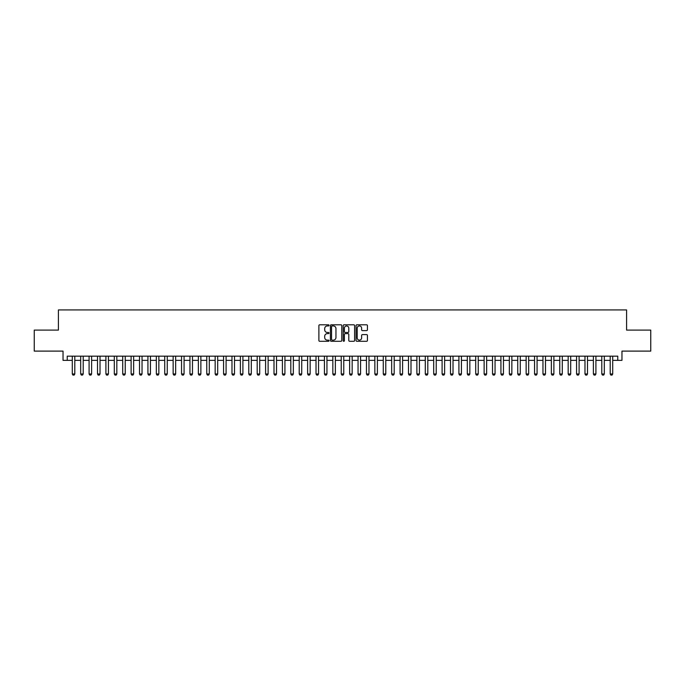 <?xml version="1.0" encoding="UTF-8"?>
<svg xmlns="http://www.w3.org/2000/svg" width="685" height="685" viewBox="0 0 685 685"><rect width="100%" height="100%" fill="white"/><g stroke="black" fill="none" stroke-linecap="round" stroke-linejoin="round"><path stroke-width="1.03" d="M329.048 325.375A0.574 0.574 0 0 0 328.475 324.793L319.707 324.793A0.822 0.822 0 0 0 318.885 325.623L318.885 340.471A0.822 0.822 0 0 0 319.707 341.293L328.475 341.293A0.574 0.574 0 0 0 329.048 340.719A0.574 0.574 0 0 0 328.475 340.137L327.344 340.137A2.637 2.637 0 0 1 324.699 337.5L324.699 336.258A2.637 2.637 0 0 1 327.344 333.621L328.475 333.621A0.574 0.574 0 0 0 329.048 333.047A0.574 0.574 0 0 0 328.475 332.465L327.344 332.465A2.637 2.637 0 0 1 324.699 329.827L324.699 328.586A2.637 2.637 0 0 1 327.344 325.949L328.475 325.949A0.574 0.574 0 0 0 329.048 325.375M366.612 330.607A0.822 0.822 0 0 0 367.434 329.785L367.434 325.623A0.822 0.822 0 0 0 366.612 324.793L356.876 324.793A0.822 0.822 0 0 0 356.054 325.623L356.054 340.471A0.822 0.822 0 0 0 356.876 341.293L366.612 341.293A0.822 0.822 0 0 0 367.434 340.471L367.434 335.436A0.822 0.822 0 0 0 366.612 334.614L362.442 334.614A0.822 0.822 0 0 0 361.62 335.436L361.62 337.936A2.209 2.209 0 0 1 359.411 340.137A2.209 2.209 0 0 1 357.202 337.936L357.202 328.158A2.209 2.209 0 0 1 359.411 325.949A2.209 2.209 0 0 1 361.62 328.158L361.62 329.785A0.822 0.822 0 0 0 362.442 330.607L366.612 330.607M67.241 360.361L67.241 356.157L617.759 356.157L617.759 360.361L621.963 360.361L621.963 351.114L650.75 351.114L650.75 330.101L626.587 330.101L626.587 309.928L58.413 309.928L58.413 330.101L34.25 330.101L34.25 351.114L63.037 351.114L63.037 360.361L72.285 360.361M341.781 325.623A0.822 0.822 0 0 0 340.95 324.793L331.215 324.793A0.822 0.822 0 0 0 330.393 325.623L330.393 340.471A0.822 0.822 0 0 0 331.215 341.293L340.95 341.293A0.822 0.822 0 0 0 341.781 340.471L341.781 325.623M344.05 324.793L353.785 324.793A0.822 0.822 0 0 1 354.607 325.623L354.607 340.471A0.822 0.822 0 0 1 353.785 341.293L349.615 341.293A0.822 0.822 0 0 1 348.793 340.471L348.793 334.451A0.822 0.822 0 0 0 347.963 333.621L345.206 333.621A0.822 0.822 0 0 0 344.375 334.451L344.375 340.719A0.574 0.574 0 0 1 343.801 341.293A0.574 0.574 0 0 1 343.219 340.719L343.219 325.623A0.822 0.822 0 0 1 344.05 324.793M74.802 360.361L80.684 360.361M83.21 360.361L89.093 360.361M91.61 360.361L97.501 360.361M100.019 360.361L105.901 360.361M108.427 360.361L114.309 360.361M116.827 360.361L122.709 360.361M125.235 360.361L131.118 360.361M133.635 360.361L139.517 360.361M142.043 360.361L147.926 360.361M150.452 360.361L156.334 360.361M158.851 360.361L164.734 360.361M167.26 360.361L173.142 360.361M175.66 360.361L181.542 360.361M184.068 360.361L189.951 360.361M192.476 360.361L198.359 360.361M200.876 360.361L206.759 360.361M209.285 360.361L215.167 360.361M217.684 360.361L223.567 360.361M226.093 360.361L231.975 360.361M234.501 360.361L240.384 360.361M242.901 360.361L248.783 360.361M251.309 360.361L257.192 360.361M259.709 360.361L265.592 360.361M268.118 360.361L274 360.361M276.517 360.361L282.408 360.361M284.926 360.361L290.808 360.361M293.334 360.361L299.217 360.361M301.734 360.361L307.616 360.361M310.142 360.361L316.025 360.361M318.542 360.361L324.433 360.361M326.95 360.361L332.833 360.361M335.359 360.361L341.241 360.361M343.759 360.361L349.641 360.361M352.167 360.361L358.05 360.361M360.567 360.361L366.458 360.361M368.975 360.361L374.858 360.361M377.384 360.361L383.266 360.361M385.783 360.361L391.666 360.361M394.192 360.361L400.074 360.361M402.592 360.361L408.483 360.361M411 360.361L416.882 360.361M419.408 360.361L425.291 360.361M427.808 360.361L433.691 360.361M436.217 360.361L442.099 360.361M444.616 360.361L450.499 360.361M453.025 360.361L458.907 360.361M461.433 360.361L467.316 360.361M469.833 360.361L475.715 360.361M478.241 360.361L484.124 360.361M486.641 360.361L492.524 360.361M495.049 360.361L500.932 360.361M503.458 360.361L509.34 360.361M511.858 360.361L517.74 360.361M520.266 360.361L526.149 360.361M528.666 360.361L534.548 360.361M537.074 360.361L542.957 360.361M545.483 360.361L551.365 360.361M553.882 360.361L559.765 360.361M562.291 360.361L568.173 360.361M570.691 360.361L576.573 360.361M579.099 360.361L584.981 360.361M587.499 360.361L593.39 360.361M595.907 360.361L601.79 360.361M604.316 360.361L610.198 360.361M612.715 360.361L617.759 360.361M332.122 325.949A0.574 0.574 0 0 0 331.549 326.531L331.549 339.563A0.574 0.574 0 0 0 332.122 340.137L333.321 340.137A2.637 2.637 0 0 0 335.958 337.5L335.958 328.586A2.637 2.637 0 0 0 333.321 325.949L332.122 325.949M348.793 328.201A2.209 2.209 0 0 0 346.584 325.992A2.209 2.209 0 0 0 344.375 328.201L344.375 331.643A0.822 0.822 0 0 0 345.206 332.465L347.963 332.465A0.822 0.822 0 0 0 348.793 331.643L348.793 328.201M74.802 356.157L74.802 373.976L74.177 375.072L72.91 375.072L72.285 373.976L72.285 356.157M72.285 373.976L74.802 373.976M83.21 356.157L83.21 373.976L82.577 375.072L81.318 375.072L80.684 373.976L80.684 356.157M80.684 373.976L83.21 373.976M91.61 356.157L91.61 373.976L90.985 375.072L89.726 375.072L89.093 373.976L89.093 356.157M89.093 373.976L91.61 373.976M100.019 356.157L100.019 373.976L99.385 375.072L98.126 375.072L97.501 373.976L97.501 356.157M97.501 373.976L100.019 373.976M108.427 356.157L108.427 373.976L107.793 375.072L106.535 375.072L105.901 373.976L105.901 356.157M105.901 373.976L108.427 373.976M116.827 356.157L116.827 373.976L116.202 375.072L114.934 375.072L114.309 373.976L114.309 356.157M114.309 373.976L116.827 373.976M125.235 356.157L125.235 373.976L124.602 375.072L123.343 375.072L122.709 373.976L122.709 356.157M122.709 373.976L125.235 373.976M133.635 356.157L133.635 373.976L133.01 375.072L131.751 375.072L131.118 373.976L131.118 356.157M131.118 373.976L133.635 373.976M142.043 356.157L142.043 373.976L141.41 375.072L140.151 375.072L139.517 373.976L139.517 356.157M139.517 373.976L142.043 373.976M150.452 356.157L150.452 373.976L149.818 375.072L148.559 375.072L147.926 373.976L147.926 356.157M147.926 373.976L150.452 373.976M158.851 356.157L158.851 373.976L158.226 375.072L156.959 375.072L156.334 373.976L156.334 356.157M156.334 373.976L158.851 373.976M167.26 356.157L167.26 373.976L166.626 375.072L165.368 375.072L164.734 373.976L164.734 356.157M164.734 373.976L167.26 373.976M175.66 356.157L175.66 373.976L175.035 375.072L173.767 375.072L173.142 373.976L173.142 356.157M173.142 373.976L175.66 373.976M184.068 356.157L184.068 373.976L183.434 375.072L182.176 375.072L181.542 373.976L181.542 356.157M181.542 373.976L184.068 373.976M192.476 356.157L192.476 373.976L191.843 375.072L190.584 375.072L189.951 373.976L189.951 356.157M189.951 373.976L192.476 373.976M200.876 356.157L200.876 373.976L200.251 375.072L198.984 375.072L198.359 373.976L198.359 356.157M198.359 373.976L200.876 373.976M209.285 356.157L209.285 373.976L208.651 375.072L207.392 375.072L206.759 373.976L206.759 356.157M206.759 373.976L209.285 373.976M217.684 356.157L217.684 373.976L217.059 375.072L215.792 375.072L215.167 373.976L215.167 356.157M215.167 373.976L217.684 373.976M226.093 356.157L226.093 373.976L225.459 375.072L224.2 375.072L223.567 373.976L223.567 356.157M223.567 373.976L226.093 373.976M234.501 356.157L234.501 373.976L233.868 375.072L232.609 375.072L231.975 373.976L231.975 356.157M231.975 373.976L234.501 373.976M242.901 356.157L242.901 373.976L242.267 375.072L241.009 375.072L240.384 373.976L240.384 356.157M240.384 373.976L242.901 373.976M251.309 356.157L251.309 373.976L250.676 375.072L249.417 375.072L248.783 373.976L248.783 356.157M248.783 373.976L251.309 373.976M259.709 356.157L259.709 373.976L259.084 375.072L257.817 375.072L257.192 373.976L257.192 356.157M257.192 373.976L259.709 373.976M268.118 356.157L268.118 373.976L267.484 375.072L266.225 375.072L265.592 373.976L265.592 356.157M265.592 373.976L268.118 373.976M276.517 356.157L276.517 373.976L275.892 375.072L274.634 375.072L274 373.976L274 356.157M274 373.976L276.517 373.976M284.926 356.157L284.926 373.976L284.292 375.072L283.033 375.072L282.408 373.976L282.408 356.157M282.408 373.976L284.926 373.976M293.334 356.157L293.334 373.976L292.7 375.072L291.442 375.072L290.808 373.976L290.808 356.157M290.808 373.976L293.334 373.976M301.734 356.157L301.734 373.976L301.109 375.072L299.842 375.072L299.217 373.976L299.217 356.157M299.217 373.976L301.734 373.976M310.142 356.157L310.142 373.976L309.509 375.072L308.25 375.072L307.616 373.976L307.616 356.157M307.616 373.976L310.142 373.976M318.542 356.157L318.542 373.976L317.917 375.072L316.658 375.072L316.025 373.976L316.025 356.157M316.025 373.976L318.542 373.976M326.95 356.157L326.95 373.976L326.317 375.072L325.058 375.072L324.433 373.976L324.433 356.157M324.433 373.976L326.95 373.976M335.359 356.157L335.359 373.976L334.725 375.072L333.467 375.072L332.833 373.976L332.833 356.157M332.833 373.976L335.359 373.976M343.759 356.157L343.759 373.976L343.134 375.072L341.866 375.072L341.241 373.976L341.241 356.157M341.241 373.976L343.759 373.976M352.167 356.157L352.167 373.976L351.533 375.072L350.275 375.072L349.641 373.976L349.641 356.157M349.641 373.976L352.167 373.976M360.567 356.157L360.567 373.976L359.942 375.072L358.683 375.072L358.05 373.976L358.05 356.157M358.05 373.976L360.567 373.976M368.975 356.157L368.975 373.976L368.342 375.072L367.083 375.072L366.458 373.976L366.458 356.157M366.458 373.976L368.975 373.976M377.384 356.157L377.384 373.976L376.75 375.072L375.491 375.072L374.858 373.976L374.858 356.157M374.858 373.976L377.384 373.976M385.783 356.157L385.783 373.976L385.158 375.072L383.891 375.072L383.266 373.976L383.266 356.157M383.266 373.976L385.783 373.976M394.192 356.157L394.192 373.976L393.558 375.072L392.3 375.072L391.666 373.976L391.666 356.157M391.666 373.976L394.192 373.976M402.592 356.157L402.592 373.976L401.967 375.072L400.708 375.072L400.074 373.976L400.074 356.157M400.074 373.976L402.592 373.976M411 356.157L411 373.976L410.366 375.072L409.108 375.072L408.483 373.976L408.483 356.157M408.483 373.976L411 373.976M419.408 356.157L419.408 373.976L418.775 375.072L417.516 375.072L416.882 373.976L416.882 356.157M416.882 373.976L419.408 373.976M427.808 356.157L427.808 373.976L427.183 375.072L425.916 375.072L425.291 373.976L425.291 356.157M425.291 373.976L427.808 373.976M436.217 356.157L436.217 373.976L435.583 375.072L434.324 375.072L433.691 373.976L433.691 356.157M433.691 373.976L436.217 373.976M444.616 356.157L444.616 373.976L443.991 375.072L442.733 375.072L442.099 373.976L442.099 356.157M442.099 373.976L444.616 373.976M453.025 356.157L453.025 373.976L452.391 375.072L451.132 375.072L450.499 373.976L450.499 356.157M450.499 373.976L453.025 373.976M461.433 356.157L461.433 373.976L460.799 375.072L459.541 375.072L458.907 373.976L458.907 356.157M458.907 373.976L461.433 373.976M469.833 356.157L469.833 373.976L469.208 375.072L467.941 375.072L467.316 373.976L467.316 356.157M467.316 373.976L469.833 373.976M478.241 356.157L478.241 373.976L477.608 375.072L476.349 375.072L475.715 373.976L475.715 356.157M475.715 373.976L478.241 373.976M486.641 356.157L486.641 373.976L486.016 375.072L484.749 375.072L484.124 373.976L484.124 356.157M484.124 373.976L486.641 373.976M495.049 356.157L495.049 373.976L494.416 375.072L493.157 375.072L492.524 373.976L492.524 356.157M492.524 373.976L495.049 373.976M503.458 356.157L503.458 373.976L502.824 375.072L501.566 375.072L500.932 373.976L500.932 356.157M500.932 373.976L503.458 373.976M511.858 356.157L511.858 373.976L511.233 375.072L509.965 375.072L509.34 373.976L509.34 356.157M509.34 373.976L511.858 373.976M520.266 356.157L520.266 373.976L519.632 375.072L518.374 375.072L517.74 373.976L517.74 356.157M517.74 373.976L520.266 373.976M528.666 356.157L528.666 373.976L528.041 375.072L526.774 375.072L526.149 373.976L526.149 356.157M526.149 373.976L528.666 373.976M537.074 356.157L537.074 373.976L536.441 375.072L535.182 375.072L534.548 373.976L534.548 356.157M534.548 373.976L537.074 373.976M545.483 356.157L545.483 373.976L544.849 375.072L543.59 375.072L542.957 373.976L542.957 356.157M542.957 373.976L545.483 373.976M553.882 356.157L553.882 373.976L553.249 375.072L551.99 375.072L551.365 373.976L551.365 356.157M551.365 373.976L553.882 373.976M562.291 356.157L562.291 373.976L561.657 375.072L560.399 375.072L559.765 373.976L559.765 356.157M559.765 373.976L562.291 373.976M570.691 356.157L570.691 373.976L570.066 375.072L568.798 375.072L568.173 373.976L568.173 356.157M568.173 373.976L570.691 373.976M579.099 356.157L579.099 373.976L578.465 375.072L577.207 375.072L576.573 373.976L576.573 356.157M576.573 373.976L579.099 373.976M587.499 356.157L587.499 373.976L586.874 375.072L585.615 375.072L584.981 373.976L584.981 356.157M584.981 373.976L587.499 373.976M595.907 356.157L595.907 373.976L595.274 375.072L594.015 375.072L593.39 373.976L593.39 356.157M593.39 373.976L595.907 373.976M604.316 356.157L604.316 373.976L603.682 375.072L602.423 375.072L601.79 373.976L601.79 356.157M601.79 373.976L604.316 373.976M612.715 356.157L612.715 373.976L612.09 375.072L610.823 375.072L610.198 373.976L610.198 356.157M610.198 373.976L612.715 373.976"/></g></svg>
